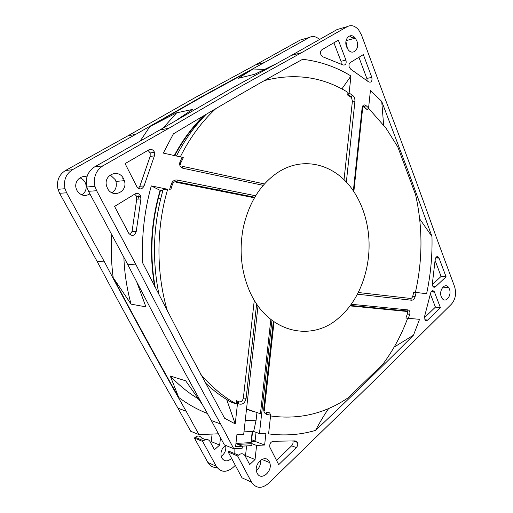 <?xml version="1.0" encoding="UTF-8"?>
<svg xmlns="http://www.w3.org/2000/svg" width="513" height="513" viewBox="0 0 513 513"><rect width="100%" height="100%" fill="white"/><g stroke="black" fill="none" stroke-linecap="round" stroke-linejoin="round"><path stroke-width="0.77" d="M362.999 106.916L364.339 107.05L365.852 105.447C363.986 104.312 362.749 105.037 362.146 107.621L353.348 190.945M367.18 109.654L364.012 107.146M415.408 292.346C422.763 259.681 422.815 227.124 415.575 194.69L397.774 146.878L386.045 128.224L368.533 108.249M357.439 294.186L411.445 300.22L410.368 298.438C411.503 298.451 412.311 297.675 412.792 296.104L413.747 292.173L426.611 293.712C430.638 274.904 432.427 255.84 431.978 236.525L408.079 170.944L381.73 101.439L370.437 90.352L368.59 107.916L365.852 105.447M410.368 298.438L358.298 292.513M159.101 295.084C151.803 259.616 153.15 224.444 163.147 189.573L167.661 189.291C156.061 228.413 156.08 273.192 167.559 311.455M167.661 189.291L151.29 185.898C144.339 210.862 141.473 236.538 142.678 262.925L184.77 344.338L224.623 418.268L235.223 423.892L237.538 403.224L238.808 403.923C242.495 404.962 244.932 403.103 246.118 398.345L256.647 303.92M255.66 195.767L177.357 180.05L176.754 181.724L176.01 182.243L254.448 197.806M254.294 300.195L243.367 397.998C242.572 401.166 240.95 402.404 238.5 401.705L238.808 403.923M236.903 400.82L238.5 401.705M237.538 403.224L236.64 400.666L236.275 403.898C223.367 396.773 211.523 386.924 200.75 374.349M273.358 321.427L263.733 408.746C263.573 411.817 264.618 413.709 266.863 414.427L266.176 412.131L269.684 412.837L270.64 415.177L268.588 433.876C284.709 435.992 300.361 434.844 315.533 430.42C352.001 395.965 384.654 364.211 413.491 335.162L419.544 319.323L408.342 318.323L409.701 314.559C410.278 312.045 409.727 310.5 408.047 309.91L351.238 304.254M350.033 305.889L406.636 311.417L407.348 311.923L407.469 313.738L409.701 314.559M408.342 318.323L405.892 318.047L407.469 313.738M270.556 415.94C298.887 419.865 324.857 413.735 348.468 397.562L383.128 363.897C393.279 350.142 401.455 334.931 407.655 318.252M264.471 183.955L182.25 166.295M215.896 108.57C201.859 121.478 189.99 137.58 180.3 156.875M346.346 182.121L354.925 101.362C355.073 98.643 354.252 96.585 352.45 95.194L349.122 93.077L347.699 95.104L347.981 92.443C322.594 76.745 294.744 72.788 264.419 80.586M347.699 95.104L350.751 97.047L352.45 95.194M354.925 101.362L352.399 101.151L351.585 97.868L350.751 97.047M352.399 101.151L344.037 179.762M246.535 408.912L260.437 413.741L270.838 319.516M258.013 305.876L243.713 434.235L236.942 434.524L235.595 446.592L242.373 446.22L242.155 448.221L233.748 448.695L224.373 444.899L211.318 420.525C184.911 373.451 156.991 321.33 127.551 264.163L136.112 264.984C165.846 323.184 194.01 376.176 220.603 423.956L233.748 448.695M340.472 28.561L337.15 29.51L291.493 55.372L229.471 89.583L159.832 129.956L94.629 166.892C87.71 171.464 85.113 178.171 86.832 187.001L94.95 186.354L96.643 190.733L136.112 264.984M94.95 186.354C93.206 177.351 95.841 170.521 102.844 165.859L168.771 128.314L239.032 87.357L301.471 52.73L347.352 26.599C351.309 24.675 355.079 25.791 358.67 29.94L361.524 35.064L384.654 97.605C403.289 146.147 420.243 191.99 435.524 235.134L454.608 286.722C456.557 293.513 455.499 299.329 451.44 304.164L369.386 385.334L268.53 483.342C261.681 489.017 256.013 488.613 251.511 482.117L237.602 455.954L228.202 452.049L242.027 477.853L251.511 482.117M246.606 445.906L245.522 455.627L255.044 459.52L249.696 464.566L245.086 455.82C243.386 453.287 241.174 453.075 238.455 455.166L237.602 455.954M255.044 459.52L256.603 445.451L264.631 445.015L265.92 433.299L259.456 433.568L271.948 320.381M349.122 93.077L350.95 75.975C336.086 66.895 319.99 61.336 302.651 59.29C264.503 80.105 221.411 104.973 173.381 133.88L163.307 153.086L182.173 157.292L179.999 161.832C179.095 164.955 180.018 167.084 182.775 168.213L263.24 185.353M356.843 40.925L355.317 38.174C350.68 31.71 343.319 39.033 346.634 46.959L348.038 49.537C352.726 56.199 360.12 48.838 356.843 40.925M449.401 289.024L448.708 287.646C445.316 281.913 438.519 290.198 441.295 296.796L441.937 298.085C445.374 303.914 452.152 295.584 449.401 289.024M269.28 461.726C265.574 453.498 253.39 463.592 256.776 472.268L257.218 473.294C261.155 481.547 273.173 471.03 269.658 462.591L269.28 461.726M123.601 178.8C118.824 168.302 103.068 174.837 106.608 186.091L107.486 188.322C112.636 199.012 128.237 191.708 124.358 180.679L123.601 178.8M114.579 206.418L135.041 193.927C137.266 192.882 139.081 193.478 140.498 195.716L140.928 198.967L136.24 231.453C134.553 236.018 132.053 236.64 128.744 233.325L114.579 206.418M136.811 186.61C139.607 189.868 142.024 189.65 144.063 185.943L154.413 155.869L154.253 151.81C152.874 149.533 151.098 148.873 148.924 149.815L125.076 163.615L136.811 186.61M350.302 62.541C348.994 63.593 348.66 65.189 349.302 67.331L350.809 69.261L368.558 81.843C371.309 82.817 372.4 81.336 371.829 77.405L363.332 54.59L350.302 62.541M338.349 40.206L345.948 60.111C346.628 63.747 345.647 65.363 342.998 64.959L323.03 56.905L320.869 54.641C320.183 52.422 320.535 50.781 321.927 49.71L338.349 40.206M446.079 276.789L435.486 286.748C434.524 287.53 433.658 287.402 432.882 286.357L432.388 283.433L435.171 259.584C435.858 256.622 437.057 255.904 438.782 257.43L446.079 276.789L441.09 276.424L432.337 284.6M434.485 292.154L434.203 291.583C432.703 290.069 431.497 290.589 430.587 293.154L424.629 316.239L424.918 319.708C425.707 320.811 426.611 320.939 427.63 320.086L440.41 307.678L434.485 292.154L431.087 291.833M278.706 464.669L269.864 447.291C269.363 443.88 270.543 441.879 273.391 441.276L295.18 440.885L297.534 442.456C298.098 444.316 297.7 446.015 296.341 447.548L278.706 464.669M256.603 445.451L251.966 443.668L251.748 445.624L242.181 446.143M242.373 446.22L237.788 444.412L251.966 443.668M235.954 443.399L250.992 442.623L251.396 442.11L252.569 431.516M256.045 432.337L255.044 441.392L251.453 441.571M255.044 441.392L264.631 445.015M238.455 455.166L229.048 451.28L228.202 452.049M354.207 37.019L351.27 37.802L350.36 35.737M86.832 187.001L88.512 191.291L127.551 264.163M245.522 455.627L245.163 455.961M345.89 42.066L346.608 43.592L347.327 48.44M260.45 460.296C260.854 464.457 259.501 467.901 256.385 470.62M110.237 174.933L115.149 179.569L115.9 181.41C117.067 186.245 115.803 190.054 112.103 192.824M291.493 55.372L301.471 52.73M168.771 128.314L159.832 129.956M220.603 423.956L211.318 420.525M274.32 64.664L254.858 74.205L238.263 78.342L253.037 68.992L203.712 95.976L149.822 126.634L140.152 141.101M177.44 119.567L192.375 109.481L176.671 112.802L149.822 126.634M136.785 282.047L145.897 306.851L131.084 304.158L113.2 277.661C135.945 320.58 157.799 360.53 178.761 397.511C187.938 404.257 197.479 409.579 207.38 413.484M202.52 404.744L185.706 380.826L170.271 376.023L178.761 397.511M212.1 434.062L211.241 441.622L219.654 445.06L214.46 449.728L209.958 441.443C208.297 439.045 206.149 438.807 203.514 440.738L202.686 441.469L216.249 466.253C220.635 472.428 226.162 472.903 232.831 467.664L235.326 465.342M219.654 445.06L220.494 437.66M218.429 433.806L198.935 434.601L190.669 431.253L177.973 408.201C152.316 363.679 125.339 314.687 97.028 261.232L104.479 261.944C133.072 316.309 160.293 366.07 186.142 411.221L198.935 434.601M303.472 39.123L300.201 40.052L255.493 64.907L195.139 97.585L127.884 135.83L65.42 170.547C58.822 174.83 56.347 181.076 58.001 189.291L65.023 188.733L66.645 192.798L104.479 261.944M65.023 188.733C63.349 180.364 65.856 174.01 72.538 169.656L135.689 134.393L203.552 95.623L264.336 62.56L309.301 37.455C312.75 35.75 316.162 36.423 319.522 39.495M401.243 310.891L401.685 310.474M264.554 69.396L253.037 68.992M123.062 177.87L122.716 178.877M111.731 234.64C110.821 249.106 111.315 263.451 113.2 277.661M382.64 308.608L382.486 309.063L382.615 308.602M225.605 445.399C221.629 448.4 220.218 452.293 221.359 457.07L221.789 458.038C224.457 461.706 227.721 461.815 231.587 458.365M234.159 453.396L234.075 448.676M86.909 176.985C80.554 174.676 73.955 181.64 76.155 188.463L76.995 190.535C80.541 195.633 84.85 196.761 89.916 193.908M205.489 439.609L201.615 438.025C199.967 435.659 197.832 435.422 195.216 437.313L194.401 438.025L207.868 462.482C209.997 466.073 213.042 467.734 217.005 467.452M202.686 441.469L194.401 438.025M58.001 189.291L59.604 193.286L97.028 261.232M211.241 441.622L210.445 442.328M373.188 307.678L373.041 308.14M225.611 445.399C226.413 449.991 224.918 453.633 221.141 456.346M79.957 177.844C82.17 178.671 83.869 180.159 85.055 182.307L85.78 184.026C86.921 188.726 85.594 192.349 81.798 194.882M255.493 64.907L264.336 62.56M135.689 134.393L127.884 135.83M186.142 411.221L177.973 408.201M138.068 198.82L139.241 194.523M372.938 307.653L372.771 308.114M205.296 382.801C213.536 390.746 222.276 397.261 231.51 402.352L236.275 403.898M206.245 114.252C194.684 125.897 184.751 139.818 176.44 156.016M205.867 383.352L205.341 382.89M226.682 399.531L235.223 423.892M154.637 286.401C149.097 253.884 150.925 221.866 160.107 190.361L160.486 190.432C151.181 222.328 149.43 254.704 155.234 287.556M151.29 185.898L160.107 190.361M160.486 190.432L162.942 190.278M246.503 409.175L253.454 411.586M264.432 410.631L263.759 410.547M394.125 347.128L413.491 335.162M328.666 408.476C324.28 414.812 319.907 422.122 315.533 430.42M364.621 107.679L364.98 107.621M350.95 75.975L341.87 88.954M205.309 114.803C193.472 126.038 183.263 139.639 174.689 155.625M256.93 412.728L256.102 420.211L245.24 420.519M259.456 433.568L253.659 431.471L256.102 420.211M253.659 431.471L243.976 431.863M252.223 431.529L250.992 442.623M183.231 157.818L182.173 157.292M174.298 155.535C182.596 140.03 192.439 126.749 203.828 115.681M367.148 109.974L368.59 107.916M383.628 124.999L381.73 101.439M419.672 218.91L431.978 236.525M176.671 112.802L163.217 127.949M148.661 149.969L148.334 150.559M123.857 257.269C124.512 273.435 126.923 289.063 131.084 304.158M170.271 376.023C178.922 385.18 188.22 392.759 198.159 398.755M134.656 194.164L136.298 195.934L136.727 199.153L132.072 231.357L130.046 234.826M147.975 150.367L150.2 152.932L150.136 156.433L139.844 186.245L138.472 188.418M358.92 57.283L366.84 78.418L367.141 80.676M333.899 42.784L341.004 61.284L341.248 64.087M435.107 260.476L441.09 276.424M430.401 294.032L435.428 307.114L440.41 307.678M435.428 307.114L424.411 317.739M292.897 441.116C293.282 442.886 292.846 444.457 291.589 445.829L276.513 460.373M367.968 230.036C372.823 262.342 361.697 297.982 339.747 317.015C311.917 343.261 266.221 332.95 248.658 288.909C241.001 269.78 239.18 249.485 243.207 228.022C248.696 203.276 259.905 184.981 276.828 173.131C304.401 154.131 338.311 165.321 355.24 193.869C361.768 204.61 366.006 216.659 367.968 230.036M160.665 198.768L158.453 197.723M353.835 191.67L362.672 107.999L362.146 107.621M411.445 300.22C413.151 300.24 414.363 299.066 415.075 296.713L416.114 292.429M266.863 414.427L270.64 415.177M177.357 180.05C174.523 179.704 172.515 181.006 171.342 183.962L169.662 189.4M347.352 26.599L337.15 29.51M94.629 166.892L102.844 165.859M96.643 190.733L88.512 191.291M251.659 439.75L255.083 441.039M203.514 440.738L195.216 437.313M207.868 462.482L216.249 466.253M309.301 37.455L300.201 40.052M65.42 170.547L72.538 169.656M66.645 192.798L59.604 193.286M243.367 397.998L246.118 398.345M172.291 184.757L171.342 183.962M406.636 311.417L407.553 311.051L408.047 309.91M263.733 408.746L264.49 408.572L274.038 321.907M180.8 162.948L179.999 161.832M181.916 166.225L182.775 168.213M412.792 296.104L415.075 296.713M136.727 199.153L140.928 198.967M132.072 231.357L136.24 231.453M139.844 186.245L144.063 185.943M150.136 156.433L154.413 155.869M366.84 78.418L371.829 77.405M341.004 61.284L345.948 60.111M433.004 286.53L435.486 286.748M439.122 258.103L435.595 257.93M424.931 319.734L427.63 320.086M296.341 447.548L291.589 445.829M219.821 188.572L218.121 190.599M367.423 109.885L364.339 107.05C363.948 105.851 363.39 106.165 362.672 107.999M170.752 189.733L172.317 184.674C173.182 182.327 174.664 181.339 176.754 181.724L254.769 197.249M350.373 305.434L407.553 311.051L407.348 311.923M264.484 408.605L264.323 410.381M183.295 157.696L180.865 162.762L180.493 164.917M348.18 94.886L351.219 96.854L351.585 97.868M85.78 184.026L86.299 183.981M346.089 40.617L355.317 38.174M442.879 287.139L448.708 287.646M261.797 459.417L269.658 462.591M115.9 181.41L124.358 180.679M136.599 196.665L140.799 196.453M150.2 152.932L154.477 152.335M435.999 257.295L438.782 257.43M431.465 291.326L434.203 291.583M293.564 441.052L297.534 442.456M217.954 190.567L218.416 190.015"/></g></svg>
